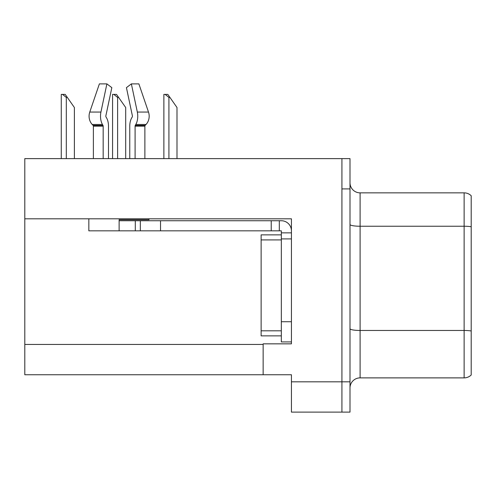 <?xml version="1.0" encoding="UTF-8"?>
<svg xmlns="http://www.w3.org/2000/svg" width="496" height="496" viewBox="0 0 496 496"><rect width="100%" height="100%" fill="white"/><g stroke="black" fill="none" stroke-linecap="round" stroke-linejoin="round"><path stroke-width="0.74" d="M291.431 238.911L291.431 321.724L281.325 321.724L281.325 341.924L291.431 341.924L291.431 321.724L291.431 343.846L263.147 343.846L263.147 374.747L24.8 374.747L24.8 218.81L291.431 218.81L291.431 238.911L281.325 238.911L281.325 230.832L271.225 230.832L271.225 220.732L281.325 220.732A10.1 10.1 0 0 1 291.425 230.838M263.147 374.747L291.431 374.747L291.431 412.12L341.924 412.12L341.924 381.821L341.924 412.12L350.002 412.12L350.002 381.821L341.924 381.821L341.924 158.621L24.8 158.621L24.8 218.81M471.2 337.485L471.2 369.799L471.2 337.485M350.002 387.977A10.1 10.1 0 0 1 360.102 377.878L464.132 377.878L464.132 192.857L360.102 192.857A10.1 10.1 0 0 1 350.002 182.757A10.1 10.1 0 0 0 360.102 192.857L360.102 377.878M341.924 158.621L350.002 158.621L350.002 188.92L341.924 188.92L341.924 381.821L291.431 381.821M471.2 195.746A10.1 10.1 0 0 0 464.132 192.857A10.1 10.1 0 0 1 471.2 195.746L471.2 374.995A10.1 10.1 0 0 1 464.132 377.878M350.002 188.92L350.002 381.821M471.2 227.645L471.2 331.867M471.2 200.936L471.2 226.74A10.1 1.755 180 0 0 464.132 226.238L360.102 226.238A10.1 1.755 0 0 1 350.002 224.483M144.882 158.621L144.882 126.139A1.011 0.856 -90 0 1 145.167 125.389L146.035 124.471A11.11 9.443 90 0 0 148.496 112.059L138.874 83.88L148.496 112.059L138.874 83.88L131.366 83.88L126.43 87.649L132.389 115.822A1.011 0.533 90 0 1 132.252 116.951L131.713 117.868A11.11 5.853 -90 0 0 129.772 126.139L129.772 158.621M148.967 218.81L148.967 219.722L119.127 219.722L119.127 220.732L140.337 220.732L140.337 230.832L88.834 230.832L88.834 218.81M135.092 158.621L135.092 126.139A1.011 0.533 90 0 1 135.265 125.389L135.805 124.471A11.11 5.853 -90 0 0 137.33 112.059L131.366 83.88M108.488 158.621L108.488 126.139A11.11 5.853 90 0 0 106.547 117.868L106.008 116.951A1.011 0.533 -90 0 1 105.865 115.822L111.829 87.649L106.894 83.88L100.93 112.059A11.11 5.853 90 0 0 102.455 124.471L102.994 125.389A1.011 0.533 -90 0 1 103.168 126.139L103.168 158.621M93.378 158.621L93.378 126.139A1.011 0.856 90 0 0 93.093 125.389L92.219 124.471A11.11 9.443 -90 0 1 89.764 112.059L99.386 83.88L106.894 83.88M105.865 115.822A1.011 0.533 -90 0 0 106.008 116.951L106.547 117.868M132.252 116.951A1.011 0.533 90 0 0 132.389 115.822M140.337 220.732L271.225 220.732M140.337 230.832L271.225 230.832M281.325 341.924L291.431 341.924M279.304 230.832L279.304 220.732M291.431 232.853L281.325 232.853M281.325 321.724L281.331 234.868L261.132 234.868L261.132 335.866L281.325 335.866M169.93 97.414L168.919 97.414L165.1 94.389L167.809 94.389L176.998 107.514L176.998 158.621M163.872 158.621L163.872 94.389L165.1 94.389M118.625 97.414L117.614 97.414L113.795 94.389L116.504 94.389L125.693 107.514L125.693 158.621M112.567 158.621L112.567 94.389L113.795 94.389M67.32 97.414L66.309 97.414L62.49 94.389L65.193 94.389L74.388 107.514L74.388 158.621M61.262 158.621L61.262 94.389L62.49 94.389M24.8 344.453L263.147 344.453M471.2 330.968A10.1 1.755 180 0 0 464.132 330.466L360.102 330.466A10.1 1.755 0 0 1 350.002 328.712M119.127 230.832L119.127 220.732M144.882 126.139L135.092 126.139M103.168 126.139L93.378 126.139M100.93 112.059L89.764 112.059M148.496 112.059L137.33 112.059M102.455 124.471L92.219 124.471M146.035 124.471L135.805 124.471M102.994 125.389L93.093 125.389M145.167 125.389L135.265 125.389M160.537 230.832L160.537 220.732M135.29 230.832L135.29 220.732M261.132 330.813L281.325 330.813M261.132 239.921L281.325 239.921M168.919 158.621L168.919 97.414M117.614 158.621L117.614 97.414M66.309 158.621L66.309 97.414"/></g></svg>
